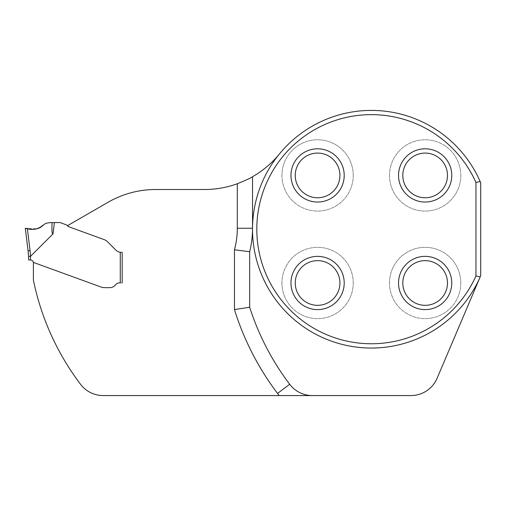 <?xml version="1.0" encoding="UTF-8"?>
<svg xmlns="http://www.w3.org/2000/svg" width="506" height="506" viewBox="0 0 506 506"><rect width="100%" height="100%" fill="white"/><g stroke="black" fill="none" stroke-linecap="round" stroke-linejoin="round"><path stroke-width="0.38" stroke-dasharray="2.53 1.9" d="M122.18 252.304L121.231 252.304L122.18 252.304L122.18 282.911L122.18 252.304L122.18 282.911L119.372 282.911A4.756 4.756 0 0 0 115.57 284.815A4.756 4.756 0 0 1 119.372 282.911A4.756 4.756 0 0 0 115.57 284.815A7.128 7.128 0 0 1 109.865 287.667L105.552 287.667A13.883 9.506 180 0 1 102.459 287.427L101.725 287.263A9.506 9.506 0 0 1 101.225 287.092L33.402 262.405L33.402 280.09A258.598 258.598 0 0 0 80.517 384.269A28.519 28.519 0 0 0 103.262 395.578L410.872 395.578A28.519 28.519 0 0 0 437.127 378.21L480.7 275.656L480.7 182.748A118.796 118.796 0 0 0 372.871 110.422L369.861 110.422A118.796 118.796 0 0 0 279.438 153.963A96.975 96.975 0 0 1 204.399 189.516L155.639 189.516A95.071 95.071 0 0 0 108.101 202.255L67.406 225.746A5.357 5.357 0 0 0 69.29 226.922A5.357 5.357 0 0 1 67.039 225.353A1.904 1.904 0 0 0 66.242 224.797L60.378 222.665A1.904 1.904 0 0 0 59.727 222.545L49.822 222.621L45.989 223.298L44.313 224.253C39.607 228.978 33.953 230.407 27.356 228.541L37.336 228.725L44.313 224.253L40.739 227.264L44.313 224.253C39.607 228.978 33.953 230.407 27.356 228.541L30.063 250.622L28.058 250.736L25.3 228.25M252.526 176.727L252.526 228.25A97.924 97.924 0 0 1 249.673 251.716L249.673 307.243A258.598 258.598 0 0 0 289.679 384.269A28.519 28.519 0 0 0 312.423 395.578M479.384 278.749A118.84 118.84 0 0 1 309.4 330.614A118.84 118.84 0 0 1 277.99 155.69M281.931 175.424A35.654 35.654 0 0 0 317.585 211.072A35.654 35.654 0 0 0 353.239 175.424A35.654 35.654 0 0 0 317.585 139.77A35.654 35.654 0 0 0 281.931 175.424M389.493 282.987A35.654 35.654 0 0 0 425.148 318.635A35.654 35.654 0 0 0 460.802 282.987A35.654 35.654 0 0 0 425.148 247.333A35.654 35.654 0 0 0 389.493 282.987M389.493 175.424A35.654 35.654 0 0 1 425.148 139.77A35.654 35.654 0 0 1 460.802 175.424A35.654 35.654 0 0 1 425.148 211.072A35.654 35.654 0 0 1 389.493 175.424M281.931 282.987A35.654 35.654 0 0 1 317.585 247.333A35.654 35.654 0 0 1 353.239 282.987A35.654 35.654 0 0 1 317.585 318.635A35.654 35.654 0 0 1 281.931 282.987M120.276 252.247L121.231 252.304A7.609 7.609 0 0 1 115.849 250.078L107.898 242.127A12.549 9.506 45 0 0 106.627 240.982A12.549 9.506 45 0 1 107.898 242.127L115.849 250.078A7.609 7.609 0 0 0 120.276 252.247L120.276 282.911L122.18 282.911L119.372 282.911L122.18 282.911M106.266 240.711L106.627 240.982L106.266 240.711A9.506 9.506 0 0 0 104.103 239.591A9.506 9.506 0 0 1 106.266 240.711M104.103 239.591L69.29 226.922L104.103 239.591M120.826 252.298A7.609 7.609 0 0 1 120.346 252.254M33.883 262.582L101.225 287.092A9.506 9.506 0 0 0 101.725 287.263L102.459 287.427A13.883 9.506 180 0 0 105.552 287.667L109.865 287.667A7.128 7.128 0 0 0 115.57 284.815A7.128 7.128 0 0 1 109.865 287.667L105.552 287.667A13.883 9.506 180 0 1 102.459 287.427L101.725 287.263A9.506 9.506 0 0 1 101.225 287.092L33.877 262.582A0.949 0.949 0 0 1 33.383 262.165L32.953 261.412A2.853 2.853 0 0 0 30.531 259.989A77.962 77.962 0 0 0 30.442 256.352L53.029 233.867L54.414 222.545M353.239 282.987A35.654 35.654 0 0 1 299.761 313.859A35.654 35.654 0 0 1 299.761 252.108A35.654 35.654 0 0 1 353.239 282.987M339.924 282.987A22.34 22.34 0 0 1 306.415 302.335A22.34 22.34 0 0 1 306.415 263.639A22.34 22.34 0 0 1 339.924 282.987M353.239 175.424A35.654 35.654 0 0 1 299.761 206.296A35.654 35.654 0 0 1 299.761 144.545A35.654 35.654 0 0 1 353.239 175.424M339.924 175.424A22.34 22.34 0 0 1 306.415 194.772A22.34 22.34 0 0 1 306.415 156.076A22.34 22.34 0 0 1 339.924 175.424M460.802 175.424A35.654 35.654 0 0 1 407.324 206.296A35.654 35.654 0 0 1 407.324 144.545A35.654 35.654 0 0 1 460.802 175.424M447.487 175.424A22.34 22.34 0 0 1 413.978 194.772A22.34 22.34 0 0 1 413.978 156.076A22.34 22.34 0 0 1 447.487 175.424M460.802 282.987A35.654 35.654 0 0 1 407.324 313.859A35.654 35.654 0 0 1 407.324 252.108A35.654 35.654 0 0 1 460.802 282.987M447.487 282.987A22.34 22.34 0 0 1 413.978 302.335A22.34 22.34 0 0 1 413.978 263.639A22.34 22.34 0 0 1 447.487 282.987M28.627 259.989A76.058 76.058 0 0 0 28.538 256.384A76.058 76.058 0 0 1 28.627 259.989L30.531 259.989M52.067 222.545C51.745 230.932 52.061 234.702 53.029 233.867M39.847 227.751L38.753 228.244L39.847 227.751M35.439 229.123L34.294 229.237L35.439 229.123M34.244 229.237L31.948 229.18L34.244 229.237M252.526 228.25A97.924 97.924 0 0 1 249.673 251.716"/><path stroke-width="0.76" d="M54.414 222.545L53.029 233.867L30.55 256.302L28.538 256.384L28.058 250.736L28.538 256.384A76.058 76.058 0 0 1 28.627 259.989L30.531 259.989A2.853 2.853 0 0 1 32.953 261.412L33.383 262.165A0.949 0.949 0 0 0 33.883 262.582L33.402 262.405L33.402 280.09A258.598 258.598 0 0 0 80.517 384.269A28.519 28.519 0 0 0 103.262 395.578L410.872 395.578A28.519 28.519 0 0 0 437.127 378.21L479.384 278.749A118.84 118.84 0 0 1 309.4 330.614A118.84 118.84 0 0 1 277.99 155.69A96.975 96.975 0 0 1 252.526 176.727C251.4 177.695 246.333 180.035 237.314 183.754A96.975 96.975 0 0 1 204.399 189.516L155.639 189.516A95.071 95.071 0 0 0 108.101 202.255L67.406 225.746A5.357 5.357 0 0 0 69.29 226.922L104.103 239.591L69.29 226.922A5.357 5.357 0 0 1 67.039 225.353A1.904 1.904 0 0 0 66.242 224.797L60.378 222.665A1.904 1.904 0 0 0 59.727 222.545L49.822 222.621L45.989 223.298L44.313 224.253C38.88 229.212 32.662 230.559 25.661 228.301L26.963 228.484C33.712 230.432 39.493 229.022 44.313 224.253C39.487 229.035 33.7 230.445 26.963 228.484L25.661 228.301C32.65 230.572 38.873 229.224 44.313 224.253L44.313 224.253C38.88 229.212 32.662 230.559 25.661 228.301L26.963 228.484C33.712 230.432 39.493 229.022 44.313 224.253C39.607 228.978 33.953 230.407 27.356 228.541L25.3 228.25L27.356 228.541C33.953 230.407 39.607 228.978 44.313 224.253M312.423 395.578A28.519 28.519 0 0 1 289.679 384.269A258.598 258.598 0 0 1 249.673 307.243L249.673 251.716A97.924 97.924 0 0 0 252.526 228.25L252.526 176.727M104.103 239.591A9.506 9.506 0 0 1 106.266 240.711L106.627 240.982A12.549 9.506 45 0 1 107.898 242.127L115.849 250.078L107.898 242.127A12.549 9.506 45 0 0 106.627 240.982L106.266 240.711A9.506 9.506 0 0 0 104.103 239.591M120.346 252.254A7.609 7.609 0 0 1 115.849 250.078A7.609 7.609 0 0 0 120.276 252.247L121.231 252.304A7.609 7.609 0 0 1 120.826 252.298M122.18 252.304L122.18 282.911M290.963 175.424A26.622 26.622 0 0 0 317.585 202.039A26.622 26.622 0 0 0 344.207 175.424A26.622 26.622 0 0 0 317.585 148.802A26.622 26.622 0 0 0 290.963 175.424M290.963 282.987A26.622 26.622 0 0 1 317.585 256.365A26.622 26.622 0 0 1 344.207 282.987A26.622 26.622 0 0 1 317.585 309.602A26.622 26.622 0 0 1 290.963 282.987M398.526 175.424A26.622 26.622 0 0 1 425.148 148.802A26.622 26.622 0 0 1 451.769 175.424A26.622 26.622 0 0 1 425.148 202.039A26.622 26.622 0 0 1 398.526 175.424M398.526 282.987A26.622 26.622 0 0 0 425.148 309.602A26.622 26.622 0 0 0 451.769 282.987A26.622 26.622 0 0 0 425.148 256.365A26.622 26.622 0 0 0 398.526 282.987M475.944 182.432L475.944 275.972A114.565 114.565 0 0 1 300.785 319.438A114.565 114.565 0 0 1 300.785 138.967A114.565 114.565 0 0 1 475.944 182.432L480.175 181.534L480.7 182.748L480.7 275.656L479.384 278.749M249.673 251.716L234.461 249.787L234.461 309.59L249.673 307.243M480.181 276.871L475.944 275.972M277.99 155.69L279.438 153.963A118.796 118.796 0 0 1 369.861 110.422L372.871 110.422A118.796 118.796 0 0 1 480.175 181.534M339.924 282.987A22.34 22.34 0 0 1 306.415 302.335A22.34 22.34 0 0 1 306.415 263.639A22.34 22.34 0 0 1 339.924 282.987M339.924 175.424A22.34 22.34 0 0 1 306.415 194.772A22.34 22.34 0 0 1 306.415 156.076A22.34 22.34 0 0 1 339.924 175.424M447.487 175.424A22.34 22.34 0 0 1 413.978 194.772A22.34 22.34 0 0 1 413.978 156.076A22.34 22.34 0 0 1 447.487 175.424M447.487 282.987A22.34 22.34 0 0 1 413.978 302.335A22.34 22.34 0 0 1 413.978 263.639A22.34 22.34 0 0 1 447.487 282.987M33.883 262.582L101.225 287.092A9.506 9.506 0 0 0 101.725 287.263L102.459 287.427A13.883 9.506 180 0 0 105.552 287.667L109.865 287.667A7.128 7.128 0 0 0 115.57 284.815A4.756 4.756 0 0 1 119.372 282.911L120.276 282.911L120.276 252.247M28.627 259.989A76.058 76.058 0 0 0 28.538 256.384L30.442 256.352A77.962 77.962 0 0 1 30.531 259.989M27.356 228.541L30.063 250.622L28.058 250.736L25.3 228.25M53.029 233.867C52.061 234.702 51.745 230.932 52.067 222.545M40.739 227.264L39.847 227.751L40.739 227.264M38.753 228.244L35.439 229.123L38.753 228.244M31.948 229.18L29.696 228.87L31.948 229.18M234.461 309.59A273.809 273.809 0 0 0 277.547 393.447A43.731 43.731 0 0 0 279.268 395.578M237.314 183.754L237.314 228.25A82.712 82.712 0 0 1 234.461 249.787M252.526 228.25L237.314 228.25M289.679 384.269L277.547 393.447M30.063 250.622L30.55 256.302L30.063 250.622"/></g></svg>
